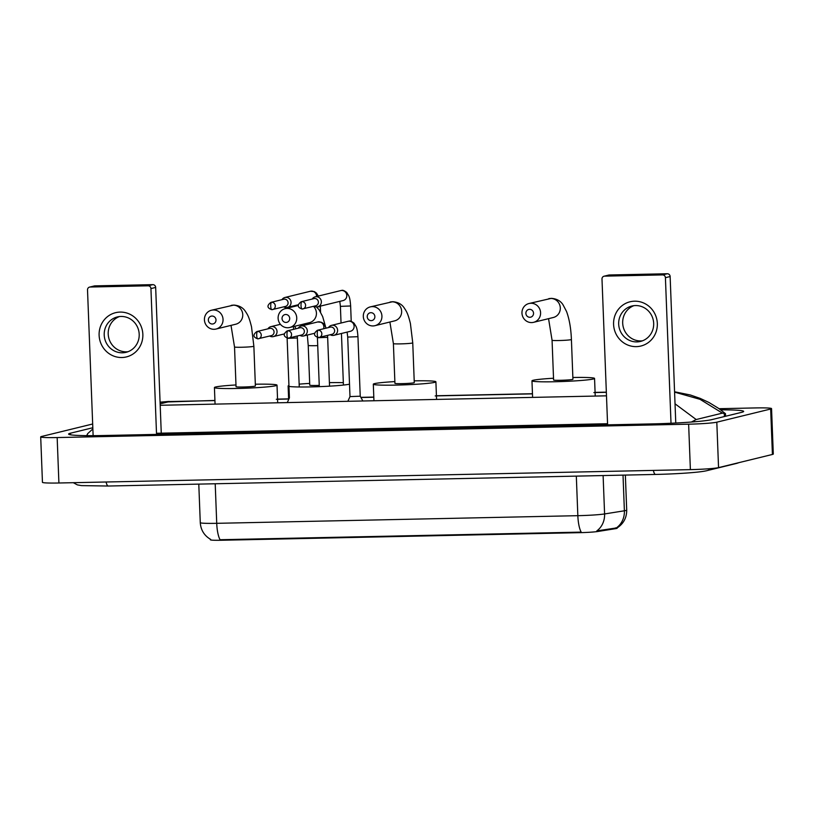 <?xml version="1.0" encoding="UTF-8"?>
<svg xmlns="http://www.w3.org/2000/svg" width="814" height="814" viewBox="0 0 814 814"><rect width="100%" height="100%" fill="white"/><g stroke="black" fill="none" stroke-linecap="round" stroke-linejoin="round"><path stroke-width="1.22" d="M210.368 539.244L210.388 539.794A15.374 0.916 -2.2 0 0 221.5 540.252L579.782 532.661A15.374 0.916 -2.2 0 0 597.832 531.491L615.608 528.652A15.374 0.916 -2.2 0 0 616.564 528.469A15.374 0.916 -2.2 0 0 617.165 528.194L617.154 527.777M221.5 540.252L221.479 539.692L220.085 539.753A19.933 5.545 -91.2 0 1 216.728 523.321L577.838 515.679A22.772 1.353 -2.2 0 0 604.588 513.949A19.933 17.847 80.9 0 1 596.815 530.891L617.012 527.859M221.479 539.692L581.196 532.112A19.933 5.545 88.8 0 1 577.838 515.679L576.322 476.119M634.584 301.19A22.772 21.836 76.3 0 1 657.325 323.453A22.772 21.836 76.3 0 1 636.324 346.632A22.772 21.836 76.3 0 1 613.583 324.379A22.772 21.836 76.3 0 1 634.584 301.19M636.884 341.911A18.223 17.47 -103.7 0 0 640.506 341.432A18.223 17.47 -103.7 0 0 653.51 321.459A18.223 17.47 -103.7 0 0 635.48 305.555A18.223 17.47 -103.7 0 0 631.857 306.033A18.223 17.47 -103.7 0 0 618.854 326.007A18.223 17.47 -103.7 0 0 636.884 341.911M642.48 340.822A18.223 17.47 76.3 0 1 640.883 340.934A18.223 17.47 76.3 0 1 623.036 326.088A18.223 17.47 76.3 0 1 633.882 305.667M671.011 423.26L665.414 277.686A2.849 2.727 -103.7 0 0 662.576 274.908L667.297 273.748A2.849 2.727 76.3 0 1 670.136 276.536L675.773 423.026M604.619 276.139A2.849 2.727 -103.7 0 0 604.049 276.211L608.78 275.051A2.849 2.727 76.3 0 1 609.34 274.979L604.619 276.139L662.576 274.908M604.049 276.211A2.849 2.727 -103.7 0 0 601.994 279.029L607.6 424.847M609.34 274.979L667.297 273.748M529.558 309.33A3.989 3.816 -103.7 0 0 525.885 313.38A3.989 3.816 -103.7 0 0 529.863 317.277A3.989 3.816 -103.7 0 0 533.546 313.227A3.989 3.816 -103.7 0 0 529.558 309.33M531.664 322.578A9.676 9.28 76.3 0 1 528.988 303.52A9.676 9.28 76.3 0 1 540.496 311.711A9.676 9.28 76.3 0 1 531.664 322.578M571.408 339.499A9.676 0.57 -2.2 0 1 571.031 339.672A9.676 0.57 -2.2 0 1 559.055 340.527A9.676 0.57 -2.2 0 1 552.065 340.242L553.591 380.006A9.676 0.57 -2.2 0 0 561.925 380.25A9.676 0.57 -2.2 0 0 572.557 379.436A9.676 0.57 -2.2 0 0 572.934 379.263L571.408 339.499C570.97 328.408 569.342 319.047 566.513 311.436L562.962 304.68C560.5 300.844 556.623 298.738 551.353 298.351L528.988 303.52M572.863 377.493A31.319 1.862 177.8 0 1 594.556 378.429A31.319 1.862 177.8 0 1 593.335 378.998A31.319 1.862 177.8 0 1 558.923 381.634A31.319 1.862 177.8 0 1 531.969 380.83A31.319 1.862 177.8 0 1 533.19 380.27A31.319 1.862 177.8 0 1 553.52 378.235M370.899 312.688A3.989 3.816 -103.7 0 0 367.226 316.748A3.989 3.816 -103.7 0 0 371.204 320.635A3.989 3.816 -103.7 0 0 374.878 316.585A3.989 3.816 -103.7 0 0 370.899 312.688M372.995 325.936A9.676 9.28 76.3 0 1 370.329 306.878A9.676 9.28 76.3 0 1 381.837 315.069A9.676 9.28 76.3 0 1 372.995 325.936M412.749 342.857A9.676 0.57 -2.2 0 1 412.362 343.04A9.676 0.57 -2.2 0 1 400.396 343.884A9.676 0.57 -2.2 0 1 393.396 343.6L394.932 383.363A9.676 0.57 -2.2 0 0 403.256 383.608A9.676 0.57 -2.2 0 0 413.899 382.794A9.676 0.57 -2.2 0 0 414.275 382.621L412.749 342.857L410.398 323.463C407.804 313.014 406.471 311.436 404.293 308.038C401.831 304.212 397.965 302.096 392.694 301.709L370.329 306.878M414.204 380.85A31.319 1.862 177.8 0 1 435.897 381.786A31.319 1.862 177.8 0 1 434.666 382.356A31.319 1.862 177.8 0 1 400.264 384.991A31.319 1.862 177.8 0 1 373.311 384.188A31.319 1.862 177.8 0 1 374.532 383.628A31.319 1.862 177.8 0 1 394.861 381.593M285.724 314.489A3.989 3.816 -103.7 0 0 282.041 318.549A3.989 3.816 -103.7 0 0 286.029 322.446A3.989 3.816 -103.7 0 0 289.703 318.386A3.989 3.816 -103.7 0 0 285.724 314.489M287.82 327.737A9.676 9.28 76.3 0 1 285.144 308.679A9.676 9.28 76.3 0 1 296.652 316.87A9.676 9.28 76.3 0 1 287.82 327.737M299.145 384.157A31.319 1.862 177.8 0 1 309.676 383.404M329.405 382.651A31.319 1.862 177.8 0 1 343.335 382.682M349.511 384.147A31.319 1.862 177.8 0 1 349.491 384.157A31.319 1.862 177.8 0 1 319.098 386.66A31.319 1.862 177.8 0 1 289.184 386.426M317.725 345.614A9.676 0.57 -2.2 0 1 315.211 345.685A9.676 0.57 -2.2 0 1 308.221 345.411L309.747 385.164A9.676 0.57 -2.2 0 0 319.251 385.378M288.97 386.385A31.319 1.862 177.8 0 1 288.125 385.999A31.319 1.862 177.8 0 1 288.939 385.541M212.016 316.046A3.989 3.816 -103.7 0 0 208.343 320.106A3.989 3.816 -103.7 0 0 212.322 324.003A3.989 3.816 -103.7 0 0 215.995 319.943A3.989 3.816 -103.7 0 0 212.016 316.046M214.123 329.294A9.676 9.28 76.3 0 1 211.447 310.236A9.676 9.28 76.3 0 1 222.955 318.437A9.676 9.28 76.3 0 1 214.123 329.294M253.866 346.225A9.676 0.57 -2.2 0 1 253.49 346.398A9.676 0.57 -2.2 0 1 241.514 347.252A9.676 0.57 -2.2 0 1 234.524 346.968L236.05 386.721A9.676 0.57 -2.2 0 0 244.383 386.976A9.676 0.57 -2.2 0 0 255.016 386.162A9.676 0.57 -2.2 0 0 255.393 385.978L253.866 346.225L251.516 326.831C248.921 316.381 247.588 314.804 245.421 311.406C242.948 307.57 239.082 305.464 233.811 305.077L211.447 310.236M255.321 384.218A31.319 1.862 177.8 0 1 277.014 385.154A31.319 1.862 177.8 0 1 275.793 385.714A31.319 1.862 177.8 0 1 241.382 388.359A31.319 1.862 177.8 0 1 214.428 387.556A31.319 1.862 177.8 0 1 215.649 386.986A31.319 1.862 177.8 0 1 235.979 384.961M314.011 306.217A5.128 4.915 -103.7 0 0 321.357 301.709A5.128 4.915 -103.7 0 0 312.261 299.023M301.902 301.638A3.704 1.028 -91.2 0 0 301.017 305.576A3.704 1.028 88.8 0 0 302.116 309.035L315.74 305.789A3.704 3.551 -103.7 0 0 314.723 298.504A3.704 3.551 -103.7 0 0 313.98 298.606L301.16 301.74C297.008 304.945 297.324 307.377 302.116 309.035A3.704 1.028 88.8 0 0 302.187 309.025A3.704 3.551 -103.7 0 0 305.565 304.874A3.704 3.551 -103.7 0 0 301.16 301.74M283.73 306.858A5.128 4.915 -103.7 0 0 291.066 302.35A5.128 4.915 -103.7 0 0 281.97 299.664M271.611 302.279A3.704 1.028 -91.2 0 0 270.726 306.227A3.704 1.028 88.8 0 0 271.835 309.676L285.449 306.43A3.704 3.551 -103.7 0 0 284.432 299.145A3.704 3.551 -103.7 0 0 283.689 299.247L270.879 302.381C266.717 305.596 267.043 308.028 271.835 309.676A3.704 1.028 88.8 0 0 271.896 309.666A3.704 3.551 -103.7 0 0 275.274 305.515A3.704 3.551 -103.7 0 0 270.879 302.381M350 396.591L360.236 396.204L362.861 400.987M330.27 334.747A5.128 4.915 -103.7 0 0 337.607 330.24A5.128 4.915 -103.7 0 0 328.51 327.554M318.152 330.169A3.704 1.028 -91.2 0 0 317.267 334.116A3.704 1.028 88.8 0 0 318.376 337.566L331.99 334.32A3.704 3.551 -103.7 0 0 330.972 327.035A3.704 3.551 -103.7 0 0 330.24 327.136L317.419 330.27C313.258 333.486 313.583 335.917 318.376 337.566A3.704 1.028 88.8 0 0 318.437 337.556A3.704 3.551 -103.7 0 0 321.815 333.404A3.704 3.551 -103.7 0 0 317.419 330.27M299.979 335.388A5.128 4.915 -103.7 0 0 307.326 330.881A5.128 4.915 -103.7 0 0 298.219 328.195M287.861 330.81A3.704 1.028 -91.2 0 0 286.986 334.758A3.704 1.028 88.8 0 0 288.085 338.207L301.709 334.961A3.704 3.551 -103.7 0 0 300.681 327.676A3.704 3.551 -103.7 0 0 299.949 327.777L287.128 330.911C282.977 334.127 283.292 336.558 288.085 338.207A3.704 1.028 88.8 0 0 288.146 338.197A3.704 3.551 -103.7 0 0 291.524 334.045A3.704 3.551 -103.7 0 0 287.128 330.911M269.688 336.029A5.128 4.915 -103.7 0 0 277.035 331.522A5.128 4.915 -103.7 0 0 267.928 328.836M257.57 331.451A3.704 1.028 -91.2 0 0 256.695 335.399A3.704 1.028 88.8 0 0 257.794 338.848L271.418 335.602A3.704 3.551 -103.7 0 0 270.39 328.317A3.704 3.551 -103.7 0 0 269.658 328.418L256.837 331.552C252.686 334.768 253.001 337.2 257.794 338.848A3.704 1.028 88.8 0 0 257.855 338.838A3.704 3.551 -103.7 0 0 261.233 334.686A3.704 3.551 -103.7 0 0 256.837 331.552M287.118 338.095L289.418 397.883L287.281 402.584M120.106 312.088A22.772 21.836 76.3 0 1 142.847 334.34A22.772 21.836 76.3 0 1 121.856 357.519A22.772 21.836 76.3 0 1 99.115 335.266A22.772 21.836 76.3 0 1 120.106 312.088M122.405 352.798A18.223 17.47 -103.7 0 0 126.038 352.33A18.223 17.47 -103.7 0 0 139.031 332.356A18.223 17.47 -103.7 0 0 121.011 316.453A18.223 17.47 -103.7 0 0 117.379 316.931A18.223 17.47 -103.7 0 0 104.385 336.894A18.223 17.47 -103.7 0 0 122.405 352.798M128.001 351.709A18.223 17.47 76.3 0 1 126.404 351.821A18.223 17.47 76.3 0 1 108.557 336.986A18.223 17.47 76.3 0 1 119.414 316.565M156.542 434.401L150.936 288.583A2.849 2.727 -103.7 0 0 148.097 285.806L152.818 284.646A2.849 2.727 76.3 0 1 155.667 287.423L161.264 433.17M90.14 287.027A2.849 2.727 -103.7 0 0 89.581 287.098L94.302 285.948A2.849 2.727 76.3 0 1 94.872 285.877L90.14 287.027L148.097 285.806M89.581 287.098A2.849 2.727 -103.7 0 0 87.515 289.926L93.122 435.653M94.872 285.877L152.818 284.646M719.077 408.699L755.097 407.936A22.772 1.353 177.8 0 1 771.55 408.608A22.772 1.353 177.8 0 1 770.665 409.015L716.808 422.181A22.772 1.353 177.8 0 1 688.634 424.186L57.163 437.556A22.772 1.353 177.8 0 1 40.7 436.894A22.772 1.353 177.8 0 1 41.585 436.477L92.674 423.992M771.55 408.608L773.3 454.039A22.772 1.353 177.8 0 1 772.415 454.456L718.548 467.623A22.772 1.353 177.8 0 1 690.384 469.627L58.903 482.997A22.772 1.353 177.8 0 1 42.45 482.326L40.7 436.894M92.816 427.737L70.503 433.19A48.962 2.9 -2.2 0 0 68.6 434.076A48.962 2.9 -2.2 0 0 103.978 435.51L651.261 423.921A48.962 2.9 -2.2 0 0 711.823 419.617L741.747 412.301A48.962 2.9 -2.2 0 0 743.66 411.416A48.962 2.9 -2.2 0 0 720.655 409.839M675.03 403.805L696.184 419.536L691.381 422.039M607.549 423.718L156.502 433.272M87.179 435.643L87.556 433.75L92.857 428.907M725.61 416.249L725.457 413.654L722.405 413.125L700.04 399.328L674.582 392.134M696.184 419.536L722.405 413.125M214.927 400.437L160.073 402.197M615.608 528.652L615.577 527.838M579.782 532.661L579.761 532.102M597.832 531.491L597.802 530.667M603.113 475.559L604.588 513.949L624.389 510.785A22.772 1.353 -2.2 0 0 625.813 510.51A22.772 1.353 -2.2 0 0 626.709 510.103L625.356 475.081M616.534 527.798A19.933 17.847 80.9 0 0 624.389 510.785L623.015 475.132M210.684 539.417C204.273 535.673 200.804 530.087 200.275 522.659A22.772 1.353 -2.2 0 0 216.728 523.321L215.211 483.77M670.136 276.536L665.414 277.686M533.587 322.324L553.276 317.511A9.676 9.28 -103.7 0 0 550.6 298.453A9.676 9.28 -103.7 0 0 548.677 298.707M374.928 325.681L394.617 320.869A9.676 9.28 -103.7 0 0 391.941 301.811A9.676 9.28 -103.7 0 0 390.018 302.065M289.743 327.482L309.432 322.67A9.676 9.28 -103.7 0 0 313.482 306.339M216.046 329.039L235.734 324.226A9.676 9.28 -103.7 0 0 233.058 305.169A9.676 9.28 -103.7 0 0 231.135 305.423M339.804 301.373L340.405 306.359L350.641 305.972L351.231 321.418M317.653 306.786L343.152 300.559A5.128 4.915 -103.7 0 0 341.432 290.486A5.128 4.915 -103.7 0 0 340.72 290.598L315.222 296.835M316.615 307.051L320.35 306.613L320.563 312.098M316.565 296.5A5.128 4.915 -103.7 0 0 310.429 291.239L284.931 297.476M347.863 401.302L349.989 396.601L347.71 337.077L357.946 336.691L360.236 396.214M333.903 335.317L350.458 331.278A5.128 4.915 -103.7 0 0 348.738 321.204A5.128 4.915 -103.7 0 0 348.026 321.316L331.471 325.366M319.302 386.66L317.419 337.729L327.655 337.332L329.538 386.162M323.585 328.754A5.128 4.915 -103.7 0 0 317.735 321.957L301.18 326.007M287.128 338.37L297.375 337.973L299.257 386.986M293.294 329.395A5.128 4.915 -103.7 0 0 293.467 326.577M155.667 287.423L150.936 288.583M738.481 462.749A9.107 8.73 76.3 0 1 736.782 463.359L739.316 462.545M710.642 468.62A9.107 8.73 76.3 0 1 706.857 470.675L736.782 463.359M653.388 470.411A9.107 2.534 88.8 0 0 655.585 474.44A9.107 2.534 88.8 0 0 655.748 474.42M106.105 481.99A9.107 2.534 88.8 0 0 108.313 486.029A9.107 2.534 88.8 0 0 108.466 486.009M160.134 403.856L169.597 401.546L214.927 400.59M276.312 399.287L288.624 399.023M360.948 397.497L373.809 397.222M435.195 395.919L532.468 393.864M593.854 392.562L606.349 392.297M160.195 405.28L606.481 395.828M57.163 437.556L58.903 482.997M688.634 424.186L690.384 469.627M716.808 422.181L718.548 467.623M770.665 409.015L772.415 454.456M70.574 434.808L70.503 433.19M694.403 421.794L694.352 420.502M724.399 416.544L724.267 413.186M617.154 527.899C623.544 523.697 626.729 517.765 626.709 510.103M200.275 522.659L198.789 484.116M594.556 378.429L595.207 395.472M531.969 380.83L532.6 397.395M552.065 340.242L548.555 318.661M435.897 381.786L436.548 398.829M373.311 384.188L373.941 400.753M393.396 343.6L389.896 322.018M325.437 326.292L322.67 316.605L319.119 309.849L316.473 306.919M298.341 305.454L285.144 308.679M288.125 385.999L288.644 399.572M308.221 345.411L307.316 335.063M305.138 325.04L304.711 323.83M277.014 385.154L277.666 402.187M214.428 387.556L215.059 404.11M234.524 346.968L231.013 325.386M350.641 305.972C350.061 298.107 349.196 297.029 348.87 295.95L346.723 292.44C344.271 290.598 342.572 289.937 341.626 290.445L340.72 290.598M343.427 385.063L341.442 333.475M341.035 323.026L340.405 306.359M318.355 296.062L316.432 293.081L314.367 291.616L310.429 291.239M298.392 304.731L287.362 307.427M348.026 321.316L348.931 321.164C349.878 320.655 351.577 321.316 354.029 323.158L356.176 326.679C356.501 327.747 357.366 328.825 357.946 336.691M347.11 332.092L347.71 337.077M317.735 321.957L321.672 322.334L323.738 323.799L326.18 328.123M327.543 335.409L327.655 337.332M314.642 333.272L303.622 335.958M294.79 326.251L295.889 328.764M297.252 336.05L297.375 337.973M280.454 324.308L270.899 326.648M284.351 333.913L273.331 336.599M73.321 482.692L77.34 484.879L81.492 485.612L108.313 486.029L655.585 474.44C676.617 473.972 699.674 472.476 706.857 470.675M86.884 435.632L86.864 435.002M606.338 392.155L595.095 392.389M532.468 393.722L436.426 395.746M373.799 397.079L360.867 397.354M288.624 398.88L277.554 399.114M160.073 402.167L169.2 401.404M674.572 391.778L690.343 394.983L700.233 398.412L708.963 402.482L718.711 408.445L725.457 413.654"/></g></svg>

